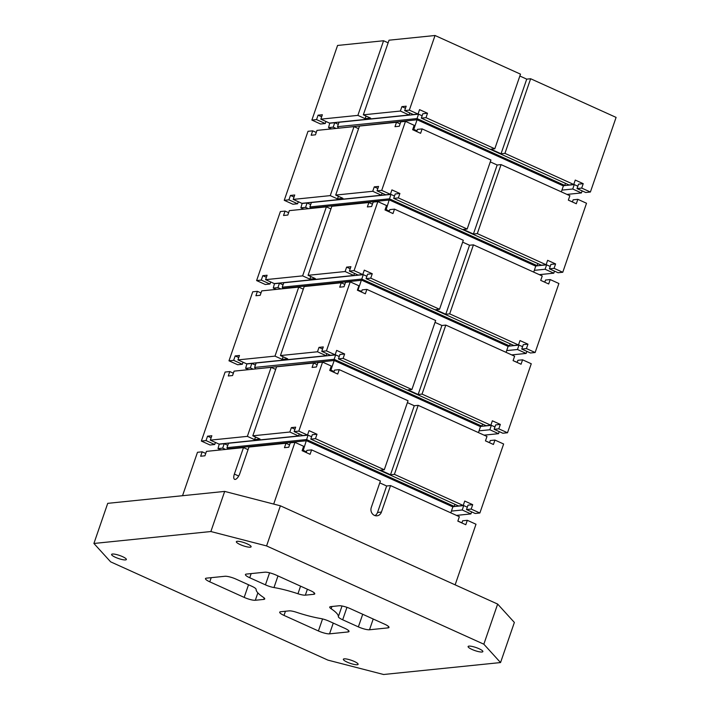 <?xml version="1.0" encoding="UTF-8"?>
<svg xmlns="http://www.w3.org/2000/svg" width="710" height="710" viewBox="0 0 710 710"><rect width="100%" height="100%" fill="white"/><g stroke="black" fill="none" stroke-linecap="round" stroke-linejoin="round"><path stroke-width="1.06" d="M500.55 662.563L514.368 622.439L497.648 604.077L483.838 644.201L500.55 662.563L383.595 674.5L327.887 660.114L110.627 561.841L93.906 543.47L210.87 531.533L266.57 545.928L483.838 644.201M311.876 120.07L337.57 45.449L383.577 40.754L357.875 115.384L320.84 119.156L322.358 114.745L318.071 115.18L316.553 119.599L311.876 120.07L320.565 124.001L325.242 123.531L325.952 121.472M388.13 42.813L383.577 40.754M389.036 40.195L435.035 35.5L520.492 74.151L494.799 148.78L426 117.665L427.518 113.245L419.548 109.642L418.03 114.062L409.342 110.13L404.664 110.609L406.182 106.189L401.895 106.633L400.378 111.044L363.334 114.825L389.036 40.195M494.799 148.78L490.903 149.18L501.038 153.768L526.731 79.138L519.853 76.023M526.731 79.138L530.636 78.739L616.094 117.398L590.392 192.019L585.715 192.499L577.026 188.567L581.703 188.088L590.392 192.019M248.047 449.661L243.486 447.602L206.45 451.374L204.933 455.793L200.646 456.228L202.164 451.817L197.487 452.288L182.532 495.713M306.436 451.8L303.25 450.362L302.407 450.823M306.223 452.412L302.602 450.912M311.61 436.765L308.025 435.15L303.25 450.362L302.194 450.468M455.137 584.845L476.002 524.237L467.313 520.306L465.796 524.726L457.826 521.122L459.343 516.702L390.544 485.587L386.648 485.986L379.761 482.871M273.696 504.073L294.952 442.348L303.64 446.279L302.123 450.69L310.084 454.293L311.61 449.883L380.409 480.998L371.286 507.481A6.071 5.423 84.2 0 0 376.974 515.815A6.071 5.423 84.2 0 0 381.43 512.07L390.544 485.587M294.952 442.348L290.275 442.827L288.748 447.238L284.461 447.673L285.979 443.262L248.944 447.043L239.829 473.526A6.071 2.432 -65.7 0 1 234.593 479.33A6.071 2.432 -65.7 0 1 234.371 474.076L243.486 447.602M248.536 369.653L245.642 368.348L250.319 367.869L253.213 369.182M245.642 368.348L246.876 363.804M243.06 362.207L242.35 364.265L237.672 364.745L228.984 360.813L252.742 291.801L257.419 291.322L255.902 295.733L260.188 295.298L261.715 290.887L298.75 287.106L274.983 356.118L282.225 359.393L287.683 358.834L280.441 355.559L304.208 286.547L341.244 282.766L339.726 287.186L344.013 286.742L345.53 282.332L350.207 281.852L326.449 350.864L321.772 351.344L323.29 346.933L319.003 347.367L322.58 348.983M338.306 124.339L334.73 122.715L333.212 127.134L328.535 127.605L331.428 128.918M328.535 127.605L329.768 123.07M357.875 115.384L365.117 118.659L366.023 116.041M363.334 114.825L370.576 118.1L365.117 118.659M255.502 437.023L254.597 439.641L260.055 439.082L252.813 435.807L276.58 366.795L313.616 363.014L317.192 364.638M275.675 369.413L271.122 367.354L234.078 371.135L232.561 375.546L228.274 375.98L229.792 371.57L225.114 372.049L201.356 441.061L206.033 440.582L214.722 444.513L210.045 444.992L201.356 441.061M271.122 367.354L247.355 436.366L254.597 439.641M247.355 436.366L210.32 440.138L211.837 435.727L207.551 436.171L206.033 440.582M289.565 444.877L285.979 443.262M338.395 196.279L337.49 198.898L342.948 198.347L335.706 195.072L359.473 126.06L396.508 122.28L394.982 126.691L399.277 126.256L400.795 121.836L405.472 121.366L381.714 190.378L377.028 190.848L378.554 186.437L374.259 186.872L372.741 191.292L335.706 195.072M358.568 128.679L354.015 126.611L330.248 195.623L337.49 198.898M330.248 195.623L293.212 199.404L301.901 203.335L381.43 195.223L372.741 191.292M435.035 35.5L409.342 110.13M407.398 402.623L414.276 405.738L390.518 474.75L380.374 470.162L384.279 469.763L315.471 438.647L310.794 439.126L312.32 434.706L316.997 434.236L309.027 430.633L307.51 435.044L302.833 435.523L294.135 431.591L298.821 431.112L322.58 362.1L317.902 362.579L316.385 366.99L312.089 367.425L313.616 363.014M390.518 474.75L394.414 474.351L463.213 505.476L464.73 501.056L472.7 504.659L471.183 509.079L479.871 513.002L503.63 443.998L494.941 440.067L493.423 444.478L485.454 440.874L486.98 436.464L418.172 405.339L414.276 405.738M384.279 469.763L408.037 400.751L339.238 369.635L334.561 370.114L333.815 372.28M394.414 474.351L418.172 405.339M333.851 372.173L330.23 370.664M334.064 371.552L330.878 370.114L330.035 370.576M482.587 424.083L481.877 426.142L480.484 426.657L478.442 432.603M480.484 426.657L334.197 360.485L330.878 370.114L329.83 370.221M481.877 426.142L334.135 359.313L334.197 360.485L255.289 368.969M339.238 356.518L335.661 354.902L334.135 359.313L254.606 367.434L255.44 368.517M250.319 367.869L251.837 363.458L255.414 365.073M481.291 426.355L491.364 425.334L494.941 426.95M507.499 432.763L502.822 433.233L494.133 429.31L495.651 424.891L500.328 424.411L498.81 428.831L507.499 432.763L531.266 363.751L522.578 359.819L521.051 364.23L513.09 360.627L514.608 356.216L445.809 325.091L441.913 325.491L435.026 322.375M350.207 281.852L358.905 285.784L357.378 290.195L365.348 293.798L366.866 289.387L435.665 320.512L411.906 389.524L343.108 358.399L338.43 358.878L486.164 425.707L490.85 425.228L492.367 420.808L500.328 424.411M343.108 358.399L344.625 353.988L339.948 354.467L338.43 358.878M344.625 353.988L336.655 350.385L335.138 354.796L330.461 355.275L321.772 351.344M274.983 356.118L237.948 359.899L239.465 355.479L235.179 355.923L238.764 357.538M251.837 363.458L247.16 363.928M335.661 354.902L256.124 363.014L254.606 367.434M326.884 353.651L326.174 355.71L317.485 351.778L319.003 347.367M317.485 351.778L280.441 355.559M237.948 359.899L246.636 363.831L326.174 355.71M235.179 355.923L233.661 360.334L242.35 364.265M233.661 360.334L228.984 360.813M303.303 289.165L298.75 287.106M283.13 356.775L282.225 359.393M344.82 284.39L341.244 282.766M257.419 291.322L261.005 292.946M93.906 543.47L107.725 503.346L224.679 491.409L280.388 505.804L497.648 604.077M405.472 121.366L414.161 125.297L412.643 129.708L420.613 133.311L422.13 128.9L490.929 160.016L467.171 229.028L398.363 197.912L399.89 193.493L391.92 189.889L390.402 194.309L381.714 190.378M390.402 194.309L385.725 194.78L377.028 190.848M467.171 229.028L463.266 229.428L473.41 234.016L477.306 233.617L546.105 264.732L541.428 265.212L393.686 198.383L395.213 193.972L399.89 193.493M398.363 197.912L393.686 198.383M546.105 264.732L547.623 260.321L555.593 263.925L554.075 268.336L562.764 272.267L586.522 203.255L577.833 199.324L576.316 203.743L568.346 200.14L569.873 195.72L501.065 164.605L497.169 165.004L473.41 234.016M477.306 233.617L501.065 164.605M490.291 161.889L497.169 165.004M422.13 128.9L417.453 129.371L416.708 131.545M416.743 131.43L413.122 129.921M416.956 130.817L413.77 129.38L412.927 129.832M565.479 183.349L564.769 185.408L563.376 185.922L561.335 191.86M563.376 185.922L417.089 119.75L413.77 129.38L412.723 129.486M564.769 185.408L417.027 118.579L417.089 119.75L338.182 128.226M422.13 115.783L418.554 114.168L417.027 118.579L337.498 126.691L338.333 127.782M564.184 185.621L574.257 184.591L577.833 186.215M577.026 188.567L578.543 184.156L583.221 183.677L581.703 188.088M426 117.665L421.323 118.144L569.056 184.964L573.742 184.485L575.26 180.074L583.221 183.677M427.518 113.245L422.84 113.724L421.323 118.144M405.472 108.248L401.895 106.633M318.071 115.18L321.657 116.804M334.73 122.715L330.052 123.194M418.554 114.168L339.016 122.28L337.498 126.691M409.776 112.917L409.067 114.976L400.378 111.044M320.84 119.156L329.529 123.087L409.067 114.976M316.553 119.599L325.242 123.531M333.212 127.134L336.105 128.439M316.269 132.451L312.684 130.835L311.166 135.246L315.453 134.811L316.971 130.391L354.015 126.611M418.03 114.062L413.353 114.541L404.664 110.609M310.678 204.587L307.102 202.962L305.575 207.373L300.898 207.852L303.8 209.166M300.898 207.852L302.14 203.309M298.324 201.72L297.614 203.77L292.937 204.249L284.248 200.318L308.007 131.306L312.684 130.835M280.849 288.935L277.947 287.621L273.27 288.1L276.163 289.414M273.27 288.1L274.504 283.556M270.688 281.959L269.986 284.018L265.3 284.497L256.612 280.565L280.379 211.553L285.056 211.074L283.538 215.494L287.825 215.05L289.343 210.639L326.378 206.858L302.62 275.87L265.584 279.651L267.102 275.24L262.815 275.675L261.289 280.086L256.612 280.565M368.872 202.527L331.836 206.299L308.078 275.311L345.113 271.539L346.631 267.12L350.917 266.685L349.4 271.096L354.077 270.616L377.844 201.604L373.167 202.084L371.641 206.504L367.354 206.938L368.872 202.527L372.457 204.143M225.585 449.421L222.683 448.116L218.005 448.596L220.908 449.9M218.005 448.596L219.248 444.052M456.45 515.398L470.907 513.925L462.21 509.993L463.736 505.573L453.663 506.603M451.418 511.093L462.21 509.993M494.133 429.31L498.81 428.831M299.247 433.899L298.537 435.958L289.849 432.026L252.813 435.807M289.849 432.026L291.366 427.615L295.662 427.171L294.135 431.591M484.078 435.15L498.535 433.677L489.847 429.745L491.364 425.334M479.046 430.846L489.847 429.745M535.136 352.515L530.459 352.994L521.761 349.063L523.288 344.643L527.965 344.173L526.438 348.583L535.136 352.515L558.894 283.503L550.206 279.571L548.688 283.982L540.718 280.379L542.236 275.968L473.437 244.852L469.541 245.243L462.654 242.137M521.761 349.063L526.438 348.583M511.715 354.902L526.163 353.429L517.475 349.498L518.992 345.087L508.919 346.116M506.674 350.598L517.475 349.498M562.764 272.267L558.087 272.746L549.398 268.815L550.916 264.404L555.593 263.925M549.398 268.815L554.075 268.336M539.343 274.655L553.8 273.181L545.102 269.25L546.629 264.839L536.556 265.868M534.31 270.35L545.102 269.25M389.328 211.065L386.142 209.619L385.299 210.08M389.115 211.678L385.495 210.169M394.503 196.031L390.917 194.407L386.142 209.619L385.086 209.734M527.965 344.173L519.995 340.569L518.477 344.98L449.678 313.864L473.437 244.852M377.844 201.604L386.533 205.536L385.015 209.956L392.976 213.559L394.503 209.139L389.817 209.619L389.071 211.793M222.683 448.116L224.209 443.697L227.786 445.321M467.313 507.197L463.736 505.573M479.871 513.002L475.194 513.481L466.505 509.549L468.023 505.138L472.7 504.659M294.952 429.23L291.366 427.615M207.551 436.171L211.127 437.786M224.209 443.697L219.532 444.176M308.025 435.15L228.496 443.262L226.978 447.673L227.661 449.208M454.959 504.331L454.249 506.39L452.856 506.904L306.569 440.733L227.812 448.764M454.249 506.39L306.507 439.561L226.978 447.673M210.32 440.138L219.008 444.07L298.537 435.958M452.856 506.904L450.814 512.842M463.213 505.476L458.536 505.946L310.794 439.126M461.891 522.959L462.636 520.785L467.313 520.306M466.505 509.549L471.183 509.079M461.926 522.844L458.349 521.22M478.993 648.709A7.81 1.624 -161 0 0 468.103 646.526A7.81 1.624 -161 0 0 474.954 650.6A7.81 1.624 -161 0 0 482.871 651.602A7.81 1.624 -161 0 0 478.993 648.709M354.237 661.436A7.81 1.624 -161 0 0 343.347 659.253A7.81 1.624 -161 0 0 350.199 663.326A7.81 1.624 -161 0 0 358.106 664.338A7.81 1.624 -161 0 0 354.237 661.436M122.484 556.613A7.81 1.624 -161 0 0 111.594 554.43A7.81 1.624 -161 0 0 118.446 558.504A7.81 1.624 -161 0 0 126.362 559.515A7.81 1.624 -161 0 0 122.484 556.613M247.24 543.878A7.81 1.624 -161 0 0 236.35 541.694A7.81 1.624 -161 0 0 243.21 545.777A7.81 1.624 -161 0 0 251.118 546.78A7.81 1.624 -161 0 0 247.24 543.878M342.673 619.786L358.373 626.886A8.68 1.802 -161 0 0 369.511 629.77L388.033 627.88A8.68 1.802 -161 0 0 388.991 627.427A8.68 1.802 -161 0 0 384.687 624.205L350.287 608.647A8.68 1.802 -161 0 0 339.14 605.763L330.691 606.624A8.68 1.802 -161 0 0 329.733 607.077A8.68 1.802 -161 0 0 331.153 608.754A43.381 9.017 19 0 1 338.351 616.662A8.68 1.802 -161 0 0 342.673 619.786L346.959 607.334M305.344 595.166L313.793 594.297A8.68 1.802 -161 0 0 314.761 593.853A8.68 1.802 -161 0 0 310.456 590.631L276.057 575.064A8.68 1.802 -161 0 0 264.91 572.189L246.397 574.079A8.68 1.802 -161 0 0 245.429 574.532A8.68 1.802 -161 0 0 249.734 577.754L265.433 584.854A8.68 1.802 -161 0 0 273.98 587.552A43.381 9.017 19 0 1 297.96 593.746A8.68 1.802 -161 0 0 305.344 595.166L307.386 589.238M263.312 597.279A43.381 9.017 19 0 1 256.115 589.371A8.68 1.802 -161 0 0 251.793 586.247L236.093 579.147A8.68 1.802 -161 0 0 224.955 576.272L206.432 578.153A8.68 1.802 -161 0 0 205.474 578.606A8.68 1.802 -161 0 0 209.778 581.827L244.178 597.394A8.68 1.802 -161 0 0 255.316 600.269L263.765 599.409A8.68 1.802 -161 0 0 264.732 598.956A8.68 1.802 -161 0 0 263.312 597.279M320.476 618.49A43.381 9.017 19 0 1 296.505 612.295A8.68 1.802 -161 0 0 289.112 610.875L280.663 611.736A8.68 1.802 -161 0 0 279.704 612.189A8.68 1.802 -161 0 0 284.009 615.41L318.408 630.968A8.68 1.802 -161 0 0 329.546 633.844L348.069 631.953A8.68 1.802 -161 0 0 349.027 631.501A8.68 1.802 -161 0 0 344.723 628.279L329.032 621.179A8.68 1.802 -161 0 0 320.476 618.49M470.907 513.925L471.609 511.866M498.535 433.677L499.245 431.618M293.212 199.404L294.73 194.993L290.443 195.427L288.926 199.838L284.248 200.318M306.179 452.527L306.924 450.362L311.61 449.883M307.51 435.044L298.821 431.112M315.471 438.647L316.997 434.236M215.432 442.454L214.722 444.513M202.164 451.817L205.74 453.433M322.58 362.1L331.268 366.032L329.751 370.442L337.72 374.046L339.238 369.635M489.518 442.712L490.264 440.537L494.941 440.067M485.738 440.999L489.554 442.596M411.906 389.524L408.01 389.914L418.146 394.503L422.042 394.103L445.809 325.091M490.85 425.228L422.042 394.103M335.138 354.796L326.449 350.864M229.792 371.57L233.377 373.185M517.146 362.464L517.892 360.298L522.578 359.819M361.443 292.032L362.189 289.866L366.866 289.387M513.374 360.76L517.191 362.348M518.477 344.98L513.8 345.459L366.058 278.631L367.576 274.22L372.253 273.74L364.292 270.137L362.766 274.548L358.089 275.027L349.4 271.096M510.215 343.835L509.505 345.894L361.772 279.065L357.867 290.417M526.163 353.429L526.873 351.37M522.578 346.702L518.992 345.087M277.947 287.621L279.465 283.21L283.05 284.825M350.216 268.744L346.631 267.12M262.815 275.675L266.392 277.291M279.465 283.21L274.788 283.689M366.866 276.279L363.289 274.655L283.76 282.775L282.234 287.186L282.917 288.721M363.289 274.655L361.772 279.065L282.234 287.186M354.512 273.412L353.802 275.462L345.113 271.539M361.479 291.925L357.662 290.328M394.503 209.139L463.302 240.264L439.534 309.276L435.638 309.675L445.773 314.255L449.678 313.864M439.534 309.276L370.735 278.151L366.058 278.631M362.766 274.548L354.077 270.616M509.505 345.894L508.12 346.409L361.825 280.237L283.077 288.278M361.692 291.304L357.458 289.973M508.12 346.409L506.07 352.355M370.735 278.151L372.253 273.74M353.802 275.462L274.273 283.583L265.584 279.651M302.62 275.87L309.862 279.145L315.32 278.586L308.078 275.311M261.289 280.086L269.986 284.018M544.783 282.216L545.528 280.051L550.206 279.571M541.002 280.512L544.818 282.11M537.852 263.596L537.142 265.647L389.399 198.827L309.871 206.938L310.554 208.474M553.8 273.181L554.501 271.122M550.206 266.454L546.629 264.839M377.844 188.496L374.259 186.872M290.443 195.427L294.02 197.052M307.102 202.962L302.424 203.442M390.917 194.407L311.388 202.527L309.871 206.938M381.43 195.223L382.14 193.164M537.142 265.647L535.748 266.161L389.462 199.989L310.705 208.03M535.748 266.161L533.707 272.108M305.575 207.373L308.477 208.687M285.056 211.074L288.633 212.698M330.94 208.917L326.378 206.858M288.926 199.838L297.614 203.77M572.411 201.977L573.156 199.803L577.833 199.324M566.971 194.416L581.428 192.934L572.739 189.011L574.257 184.591M561.938 190.111L572.739 189.011M568.63 200.264L572.446 201.862M581.428 192.934L582.138 190.883M400.085 123.895L396.508 122.28M573.742 184.485L504.934 153.369L530.636 78.739M501.038 153.768L504.934 153.369M374.986 515.602A6.071 5.423 84.2 0 0 377.525 512.469L386.648 485.986M418.146 394.503L441.913 325.491M445.773 314.255L469.541 245.243M310.758 276.527L309.862 279.145M210.87 531.533L224.679 491.409M280.388 505.804L266.57 545.928M238.693 476.037L234.371 474.076M331.925 606.5L331.153 608.754M277.983 575.943L273.98 587.552M300.57 586.158L297.96 593.746M342.025 605.994L338.351 616.662M263.765 599.409L264.244 598.006M257.863 592.868L255.316 600.269M313.793 594.297L314.281 592.903M358.373 626.886L362.712 614.265M265.433 584.854L269.578 572.81M251.171 573.591L249.734 577.754M318.408 630.968L322.553 618.925M209.778 581.827L211.207 577.674M248.527 584.765L244.178 597.394M284.009 615.41L285.438 611.248M388.033 627.88L388.512 626.477M329.546 633.844L333.256 623.096M348.548 630.56L348.069 631.953M369.511 629.77L373.211 619.014M377.525 512.469L381.43 512.07"/></g></svg>

